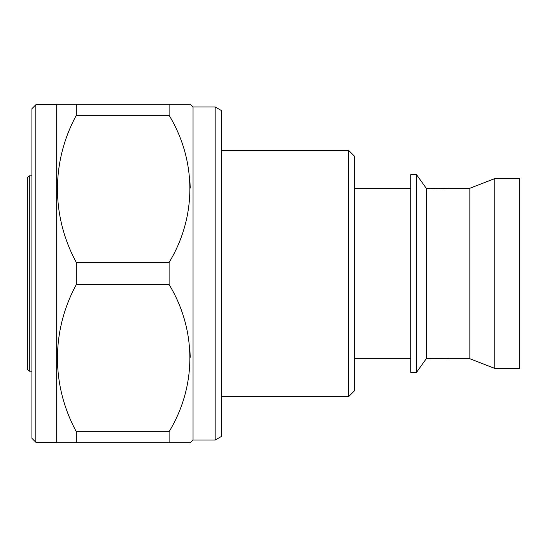 <?xml version="1.0" encoding="UTF-8"?>
<svg xmlns="http://www.w3.org/2000/svg" width="547" height="547" viewBox="0 0 547 547"><rect width="100%" height="100%" fill="white"/><g stroke="black" fill="none" stroke-linecap="round" stroke-linejoin="round"><path stroke-width="0.82" d="M416.547 174.684L416.547 372.316L410.722 372.316L410.722 174.684L416.547 174.684L426.257 188.277L426.257 358.723L429.6 358.723C428.998 358.114 449.737 358.114 449.135 358.723L469.839 358.723L469.839 188.277L449.135 188.277C449.737 188.886 429.019 188.886 429.6 188.277L443.002 188.756M354.545 156.285L354.545 390.715L348.685 396.575L348.685 150.425L354.545 156.285M494.762 178.609L494.762 368.391L519.65 368.391L519.65 178.609L494.762 178.609L469.839 188.277M469.839 358.723L494.762 368.391M426.257 358.723L416.547 372.316M354.545 358.723L410.722 358.723M354.545 188.277L410.722 188.277M221.603 396.575L348.685 396.575M221.603 150.425L348.685 150.425M221.603 110.658L221.603 436.342L215.156 440.055L215.156 106.945L221.603 110.658M169.112 115.314L76.32 115.314L76.32 104.272L190.24 104.272L193.043 106.945L193.043 440.055L190.24 442.728L169.112 442.728L169.112 431.686C196.947 385.683 196.585 329.896 169.112 284.543L169.112 262.457C196.947 216.455 196.585 160.668 169.112 115.314L169.112 104.272L178.972 104.272M35.828 104.764L35.828 442.236L31.924 438.325L31.924 108.675L35.828 104.764L56.676 104.764L56.676 442.236L57.148 442.728L190.24 442.728M169.112 284.543L76.32 284.543C51.281 330.634 51.076 385.252 76.32 431.686L76.32 442.728L57.148 442.728M76.32 284.543L76.32 262.457L169.112 262.457M76.32 115.314C51.281 161.406 51.076 216.024 76.32 262.457M56.676 104.764L57.148 104.272L76.32 104.272M29.306 371.187L27.35 369.232L27.35 177.768L29.306 175.813L29.306 371.187L31.924 371.187M426.257 188.277L429.6 188.277M76.32 431.686L169.112 431.686M190.24 188.072L189.802 178.589M190.24 357.3L189.802 347.817M193.043 440.055L215.156 440.055M35.828 442.236L56.676 442.236M31.924 175.813L29.306 175.813M193.043 106.945L215.156 106.945"/></g></svg>
